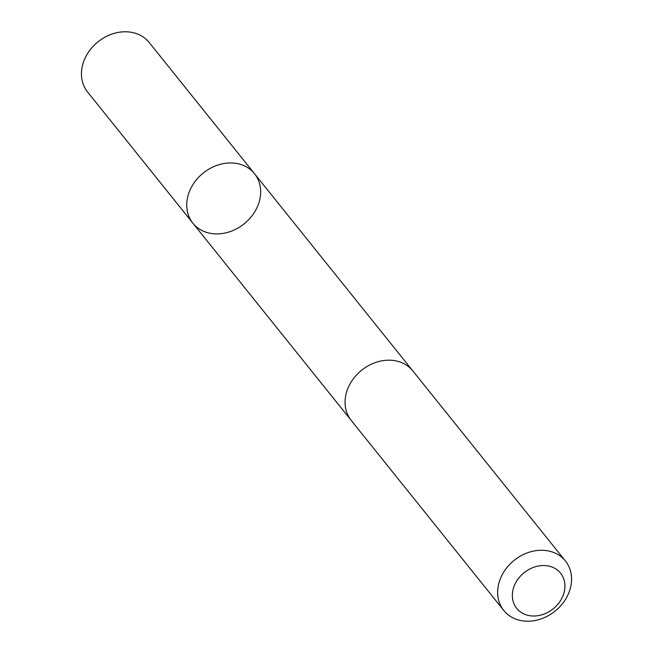 <?xml version="1.0" encoding="UTF-8"?>
<svg xmlns="http://www.w3.org/2000/svg" width="653" height="653" viewBox="0 0 653 653"><rect width="100%" height="100%" fill="white"/><g stroke="black" fill="none" stroke-linecap="round" stroke-linejoin="round"><path stroke-width="0.98" d="M187.868 196.259A39.515 32.609 -38.8 0 1 217.498 165.176A39.515 32.609 -38.8 0 1 254.515 173.698A39.515 32.609 -38.8 0 1 244.108 223.865A39.515 32.609 -38.8 0 1 192.888 223.171A39.515 32.609 -38.8 0 1 187.868 196.259A39.515 32.609 -38.8 0 1 217.498 165.176A39.515 32.609 -38.8 0 1 254.515 173.698L149.219 42.518A39.523 32.609 141.2 0 0 112.202 33.997A39.523 32.609 141.2 0 0 82.564 65.08A39.523 32.609 141.2 0 0 87.584 92L192.888 223.171A39.515 32.609 -38.8 0 1 187.868 196.259M565.416 561L412.851 370.937A39.523 32.609 141.2 0 0 361.615 370.243A39.523 32.609 141.2 0 0 351.208 420.418L503.781 610.482A39.523 32.609 141.2 0 0 540.798 619.003A39.523 32.609 141.2 0 0 570.436 587.92A39.523 32.609 141.2 0 0 565.416 561A39.523 32.609 141.2 0 0 514.189 560.315A39.523 32.609 141.2 0 0 503.781 610.482M564.127 592.312A28.112 23.198 141.2 0 0 531.477 568.183A28.112 23.198 141.2 0 0 520.294 611.812A28.112 23.198 141.2 0 0 564.127 592.312M412.353 370.341L254.515 173.698M350.734 419.806L192.888 223.171"/></g></svg>
